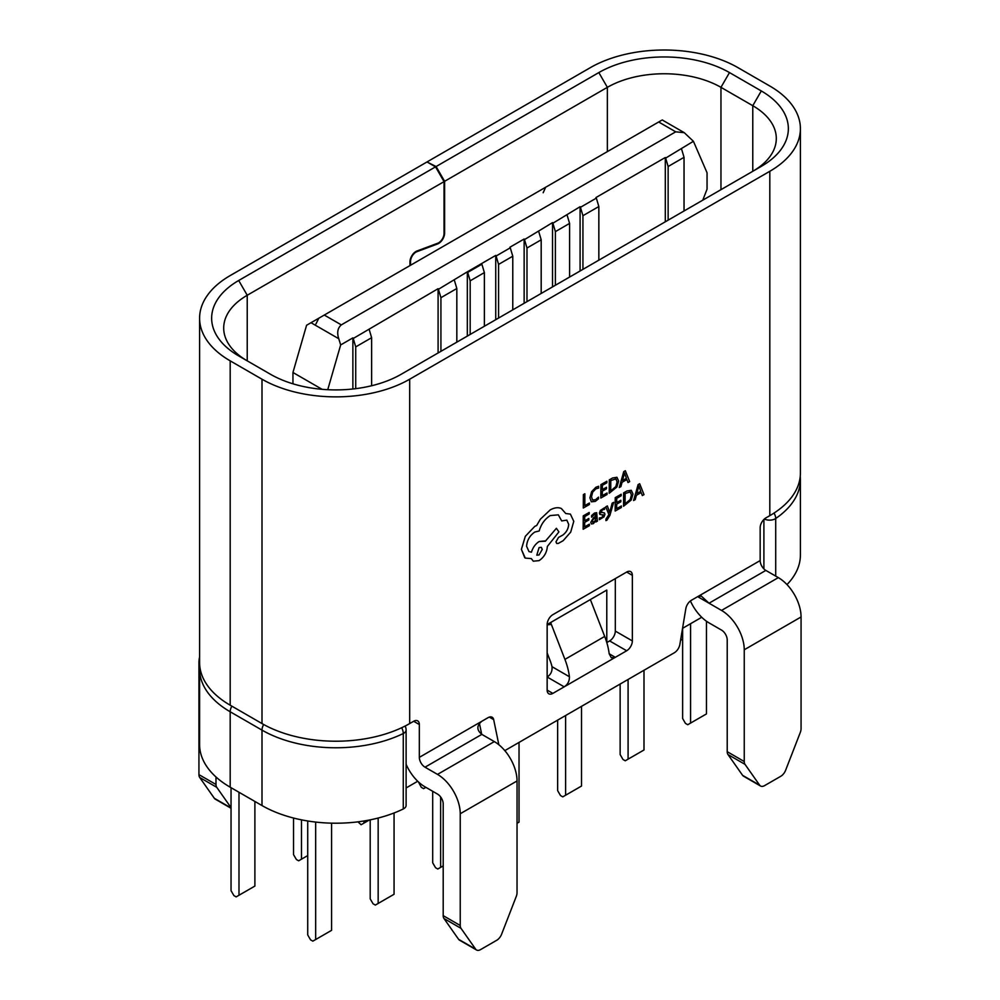 <?xml version="1.0" encoding="UTF-8"?>
<svg xmlns="http://www.w3.org/2000/svg" width="1000" height="1000" viewBox="0 0 1000 1000"><rect width="100%" height="100%" fill="white"/><g stroke="black" fill="none" stroke-linecap="round" stroke-linejoin="round"><path stroke-width="1.5" d="M410.538 265.25L410.538 261.488A7.638 4.4 -60 0 1 416.863 251.7L437.612 243.95A8.438 4.875 120 0 0 438.65 243.45A8.438 4.875 120 0 0 444.613 233.125L444.613 181.3L436.1 166.537L427.575 162.275M409.963 265.575L409.963 261.825A8.438 4.875 -60 0 1 416.962 251L437.713 243.238A7.638 4.4 120 0 0 438.65 242.8A7.638 4.4 120 0 0 444.05 233.45L444.05 181.625L247.225 295.262A80.337 46.375 0 0 0 223.7 328.05A80.337 46.375 0 0 0 247.113 360.775M613.663 502.35L612.15 503.2L609.675 512.562L607.362 505.938L605.737 506.863L608.913 514.562L605.962 519.125L605.95 520.612L606.888 520.225L609.85 515.487L613.663 502.35L612.15 503.2M596.663 512.663L594.462 513.05L591.625 515.562L591.613 517.188L594.325 514.5L595.988 515.887L593.538 517.675L590.775 522.35L591.475 523.975L593.387 523.65L595.925 520.5L595.95 521.962L597.4 521.138L596.663 512.663L594.475 513.05L591.625 515.562L591.613 517.188M591.413 523.95L590.775 522.35M589.2 512.463L583.25 515.85L583.162 529.237L589.388 525.7L589.388 524.175L584.675 526.85L584.7 522.362L588.825 520.013L588.837 518.475L584.712 520.812L584.738 516.538L589.188 514L589.2 512.463L583.25 515.85L583.175 529.237M591.35 501.812L595.312 501.388L598.513 498.787L598.525 497.125L595.538 499.725L592.575 500L591.475 496.825L592.712 492.113L595.862 488.837L598.587 488.088L598.587 486.275L595.85 487.287L591.6 491.675L589.9 497.825L591.35 501.812L589.9 497.825L591.6 491.675L595.85 487.287L598.587 486.275M552.825 693.4A8.037 4.638 -60 0 1 548.812 693.787A8.037 4.638 -60 0 1 547.15 690.113L552.825 693.4L626.675 650.763L609.625 640.925A8.037 4.638 120 0 0 615.312 631.087L615.312 578.612M609.625 640.925L606.788 642.562L606.788 590.087L547.15 624.525L547.15 690.113M547.15 624.525A8.037 4.638 -60 0 1 552.825 614.688L626.675 572.05A8.037 4.638 -60 0 1 630.688 571.65A8.037 4.638 -60 0 1 632.35 575.337L626.675 572.05M615.312 631.087L632.35 640.925L632.35 575.337M632.35 640.925A8.037 4.638 -60 0 1 626.675 650.763M498.85 744.75L493.675 719.625L489.3 717.1M504.812 750.625A8.037 4.638 120 0 0 505.163 750.425L674.325 652.763A8.037 4.638 120 0 0 679.887 644.362L685.825 608.688A8.037 4.638 -60 0 1 691.375 600.288L697.675 596.65L701.325 596.1L709.038 603.212L697.675 596.65L760.163 560.575L760.163 527.775A8.037 4.638 -60 0 1 765.837 517.938L769.812 515.65A104.438 60.287 0 0 0 800.4 473.013L800.4 128.663A104.438 60.287 0 0 0 769.812 86.025L738 67.663A104.438 60.287 0 0 0 590.312 67.663L427.575 161.612M444.05 181.625L435.525 166.863L427.013 161.95L230.188 275.575A104.438 60.287 0 0 0 199.6 318.212A104.438 60.287 0 0 0 230.188 360.85L262 379.212A104.438 60.287 0 0 0 409.688 379.212L769.812 171.287A104.438 60.287 0 0 0 800.4 128.663M413.663 721.275A8.037 4.638 -60 0 1 417.675 720.875A8.037 4.638 -60 0 1 419.338 724.55L413.663 721.275L409.688 723.562A104.438 60.287 0 0 1 262 723.562L230.188 705.2A104.438 60.287 0 0 1 199.6 662.562L199.6 318.212M460.238 925.5A8.037 4.638 120 0 0 461 928.337L475.637 949.163A8.037 4.638 120 0 0 476.538 950L459.5 940.163A8.037 4.638 -60 0 1 458.6 939.325L443.963 918.5A8.037 4.638 -60 0 1 443.2 915.65L460.238 925.5L460.238 813.75A32.138 18.55 -120 0 0 437.512 774.4L425.025 767.188A8.037 4.638 60 0 1 419.338 757.35L419.338 724.55M493.675 719.625A8.037 4.638 -60 0 0 492.137 717.237A8.037 4.638 -60 0 0 488.125 717.638L481.825 721.275C476.562 725.662 476.562 730.025 481.825 734.388L494.325 741.6A32.138 18.55 -120 0 1 517.038 780.962L517.038 892.7A8.037 4.638 120 0 1 516.275 896.413L501.637 934.15A8.037 4.638 120 0 1 496.725 940.275L480.562 949.6A8.037 4.638 120 0 1 476.538 950M584.875 493.762L583.375 494.613L583.288 508L589.388 504.538L589.4 503L584.8 505.613L584.875 493.762L583.375 494.613L583.3 508M600.9 484.637L600.825 498.025L607.038 494.487L607.05 492.962L602.325 495.637L602.35 491.15L606.487 488.8L606.5 487.262L602.362 489.613L602.388 485.325L606.85 482.788L606.862 481.25L600.9 484.637L600.825 498.025M616.95 477.275L612.6 477.987L609.3 479.862L609.225 493.25L616.9 487.013L618.663 481.025L616.95 477.275L612.587 477.975L609.3 479.85L609.225 493.25M626.85 479.562L628.013 482.55L629.663 481.613L625.337 470.725L623.737 471.637L619.263 487.525L620.913 486.587L622.05 482.3L626.862 479.562L628.013 482.55M604.462 512.938L600.9 512.038L602.487 509.85L604.587 509.35L604.587 507.713L600.337 510.462L599.8 514.312L603.45 515.262L601.737 517.525L599.362 517.95L599.35 519.688L604 516.85L604.95 514.25L604.388 512.888M599.8 514.312L599.4 513.038M621.2 494.25L615.25 497.638L615.163 511.025L621.375 507.488L621.388 505.962L616.663 508.65L616.688 504.15L620.825 501.8L620.825 500.262L616.7 502.612L616.725 498.338L621.188 495.788L621.2 494.25L615.237 497.638L615.163 511.025M631.287 490.275L626.938 490.988L623.638 492.863L623.55 506.25L631.237 500.012L633 494.038L631.287 490.275L626.925 490.988L623.638 492.863L623.55 506.25M641.188 492.562L642.35 495.55L644 494.613L639.675 483.738L638.075 484.637L633.6 500.525L635.25 499.588L636.388 495.3L641.2 492.562L642.35 495.55M570.4 514.113L565.737 513.5L561.35 508.512C558.138 507.125 554.425 507.6 550.2 509.913L540.325 519.237L536.675 525.475L534.788 526.362L525.325 536.312L521.388 549.35L525.275 558.088L531.325 558.6L533.288 561.188L539.087 560.625C544.087 557.225 546.85 552.5 547.362 546.438L558.913 531.9L556.4 528.3L545.337 541.225L539.2 541.5C535.438 543.925 532.85 547.487 531.438 552.175L529 551.613L526.575 546.225C527.087 540.163 529.85 535.425 534.85 532.025L539.188 530.975C541.087 524.212 544.775 519.075 550.25 515.575L558.337 514.837L561.675 520.925L566.812 520.138L568.688 524.338C568.375 528.775 566.388 532.375 562.737 535.125L558.538 537.413L555.975 541.812L556.737 543.475L558.35 543.413L563.2 540.65L570.7 532.112L573.787 521.337L570.4 514.113L565.737 513.5M544.9 540.925L539.212 541.5C535.438 543.925 532.85 547.487 531.45 552.175L529 551.613M561.337 508.5L561.337 508.5C558.125 507.125 554.412 507.587 550.2 509.913L540.325 519.237L536.688 525.487L534.8 526.362L525.325 536.312L521.4 549.362L524.775 557.762M752.887 171.225A80.337 46.375 0 0 0 776.3 138.5A80.337 46.375 0 0 0 752.775 105.7L720.962 87.338A80.337 46.375 0 0 0 607.362 87.338L444.613 181.3M436.1 166.537L598.837 72.575A92.387 53.338 180 0 1 729.488 72.575L761.3 90.95A92.387 53.338 180 0 1 761.3 166.375L401.163 374.288A92.387 53.338 180 0 1 270.512 374.288L238.7 355.925A92.387 53.338 180 0 1 238.7 280.5L435.525 166.863M479.425 723.312L481.688 734.312M443.2 915.65L443.2 803.913A8.037 4.638 -120 0 0 437.512 794.075L425.025 786.862A32.138 18.55 60 0 1 406.112 764.275M199.6 657.025A32.138 18.55 -120 0 0 198.938 662.9L198.938 774.638L215.987 784.475A8.037 4.638 120 0 0 216.75 787.312L231.038 807.65M215.987 776.975L215.987 784.475M760.562 786.025L743.512 776.188A8.037 4.638 -60 0 1 742.613 775.35L727.975 754.525A8.037 4.638 -60 0 1 727.212 751.675L744.25 761.525A8.037 4.638 120 0 0 745.013 764.362L759.65 785.188A8.037 4.638 120 0 0 760.562 786.025A8.037 4.638 120 0 0 764.575 785.625L780.738 776.3A8.037 4.638 120 0 0 785.662 770.175L800.3 732.438A8.037 4.638 120 0 0 801.062 728.725L801.062 616.987A32.138 18.55 -120 0 0 778.337 577.625L765.837 570.413A8.037 4.638 60 0 1 760.163 560.575M552 666.675L569.425 676.75C569.487 681.125 567.75 684.488 564.188 686.838L547.15 677C550.8 674.663 552.425 671.225 552 666.675A28.112 16.238 -120 0 0 550.163 660.7L547.15 652.925M569.425 676.75A52.213 30.15 -120 0 0 564.925 659.388L551.362 624.438L547.15 624.812M609.188 653.787L615.312 657.325L611.263 657.7L609.188 653.787A52.213 30.15 -120 0 0 604.688 636.425L591.125 601.487A8.037 6.338 84.9 0 0 590.188 599.675M550.812 622.4A8.037 6.338 84.9 0 0 551.362 624.438M231.038 808.263L215.25 799.137A8.037 4.638 -60 0 1 214.338 798.3L199.7 777.475A8.037 4.638 -60 0 1 198.938 774.638M744.25 761.525L744.25 649.775A32.138 18.55 -120 0 0 721.538 610.425L709.038 603.212L765.837 570.413M727.212 751.675L727.212 639.938A8.037 4.638 -120 0 0 721.538 630.1L709.038 622.888A32.138 18.55 60 0 1 690.413 600.938M589.4 503L584.8 505.625M598.525 497.125L595.538 499.725L592.688 500.075M607.05 492.962L602.325 495.65M606.5 487.262L602.362 489.613M606.862 481.25L600.913 484.637M610.788 480.55L610.725 490.875L615.837 486.562L617.1 481.975L615.85 478.925L610.788 480.55M616.013 479L617.1 481.962L615.837 486.562L610.725 490.863M625.337 470.725L623.75 471.637L619.263 487.525M622.525 480.513L626.413 478.312L624.525 472.9L622.525 480.513L626.4 478.3L624.513 472.9M589.388 524.175L584.675 526.862M588.837 518.475L584.712 520.825M590.788 522.35L593.538 517.675L595.988 515.887L594.325 514.5L595.487 514.3M595.925 520.5L595.95 521.962M592.638 519.95L592.663 522.263L593.763 522.062L595.337 520.388L595.975 517.163L592.638 519.95M592.663 522.263L592.25 521.375L592.663 522.263L593.763 522.05L595.337 520.388L595.975 517.163M603.462 515.262L603.088 514.562L603.462 515.262L601.75 517.525L599.362 517.95L599.362 519.688M604.475 512.95L600.9 512.038L601.2 512.75M604.587 507.725L600.35 510.475L599.412 513.038M612.163 503.212L609.65 512.587M607.362 505.938L605.737 506.863L608.925 514.562L605.962 519.125L605.95 520.625M621.388 505.962L616.663 508.65M620.825 500.262L616.7 502.612M625.125 493.55L625.062 503.875L630.175 499.562L631.438 494.975L630.188 491.925L625.125 493.55M630.35 492L631.425 494.963L630.175 499.562L625.062 503.862M639.675 483.738L638.088 484.637L633.6 500.525M636.862 493.512L640.738 491.312L638.862 485.9L636.862 493.512L640.738 491.312L638.85 485.9M531.325 558.6L533.288 561.188M556.4 528.3L545.35 541.225M558.337 514.837L561.675 520.925M566.812 520.138L568.7 524.338C568.387 528.787 566.4 532.375 562.737 535.125L558.55 537.413L555.988 541.812L556.737 543.475M536.788 555.175L539.038 554.963L542.275 549.425L541.337 547.337L539.087 547.537L536.8 555.175L539.038 554.963L542.263 549.425L541.337 547.337M454.338 280.113L456.825 288.512L440.925 297.688L438.425 289.3L467.337 271.812L467.337 336.087M327.738 389.712L340.662 344.938L338.762 338.725L311.012 322.713L306.588 325.262L292.95 372.488L322.113 389.325M292.95 372.488L292.95 383.825M311.012 322.713L324.288 315.05L341.325 324.888L675.713 131.825L684.237 132.662L693.413 141.287L707.05 172.763L707.05 189.163L702.775 200.15M340.662 344.938L352.875 337.887L352.875 389M341.325 324.888C337.65 328.025 336.788 332.638 338.762 338.725M324.288 315.05L661.237 120.512M681.55 148.938L684.038 157.325L668.138 166.513L665.638 158.112L693.413 141.287M369.125 329.3L371.625 337.7L355.725 346.887L353.225 338.488L438.088 288.7L438.088 352.975M355.725 346.887L355.725 388.663M371.625 385.75L371.625 337.7M684.038 210.975L684.038 157.325M596.337 198.125L598.837 206.525L582.938 215.7L580.438 207.312L596.337 198.125L596 197.525L665.3 157.513L665.638 158.112M665.3 157.513L665.3 221.8M668.138 166.513L668.138 220.162M598.837 260.163L598.837 206.525M567.087 215.012L569.587 223.412L555.388 231.612L552.888 223.212L580.087 206.713L580.438 207.312M580.087 206.713L580.087 270.988M582.938 215.7L582.938 269.35M569.587 277.05L569.587 223.412M538.688 231.412L541.188 239.812L526.987 248.012L524.487 239.613L552.537 222.613L552.888 223.212M552.537 222.613L552.537 286.9M555.388 231.612L555.388 285.25M541.188 293.45L541.188 239.812M510.288 247.812L512.775 256.212L498.575 264.4L496.087 256.012L510.288 247.812L509.938 247.213L524.138 239.013L524.487 239.613M524.138 239.013L524.138 303.288M526.987 248.012L526.987 301.65M512.775 309.85L512.775 256.212M470.175 334.45L470.175 280.8L467.688 272.4L481.887 264.212L481.538 263.612L495.737 255.413L495.737 319.688M498.575 264.4L498.575 318.05M440.925 297.688L440.925 351.337M456.825 342.15L456.825 288.512M318.8 318.212L315.963 323.925M545.662 187.237L543.175 192.75M484.375 326.25L484.375 272.6L481.887 264.212M470.175 280.8L484.375 272.6M467.688 272.4L467.337 271.812L481.538 263.612M786.975 584.587A104.438 60.287 0 0 0 800.4 555L800.4 479.575A104.438 60.287 180 0 1 775.713 518.5L775.713 576.112M682.55 628.337L701.725 617.275M406.112 787.938L417.713 781.25M263.663 724.513A8.037 4.638 -60 0 0 262 730.125L230.188 711.762A104.438 60.287 180 0 1 199.6 669.125L199.6 744.562A104.438 60.287 0 0 0 230.188 787.188L262 805.55L262 730.125A104.438 60.287 180 0 0 403.275 733.525A8.037 4.638 0 0 0 403.762 733.263A8.037 4.638 0 0 0 406.112 729.987L406.112 805.413A8.037 4.638 180 0 1 403.275 808.962L403.275 733.525A8.037 4.237 -116 0 0 401.688 727.725M262 805.55A104.438 60.287 0 0 0 403.275 808.962M773.988 513.1A8.037 5.012 55.7 0 1 775.713 518.5A8.037 4.638 0 0 1 775.263 518.787A8.037 4.638 0 0 1 764.35 519.025M307.725 820.987L307.725 934.938L310.562 939.85L312.838 941.162L331.575 930.337L331.575 823.162M315.675 939.525L315.675 822.075M231.038 787.688L231.038 890.662L233.875 895.575L236.15 896.888L254.887 886.075L254.887 801.45M238.988 895.25L238.988 792.275M370.2 819.862L370.2 898.863L373.05 903.775L375.312 905.088L394.062 894.262L394.062 812.975M378.162 903.45L378.162 818.037M293.525 818.037L293.525 854.587L296.363 859.5L298.637 860.812L301.475 859.175L301.475 819.862M301.475 859.175L307.725 855.575M432.688 791.287L432.688 862.788L435.525 867.7L437.8 869.013L440.637 867.375L440.637 796.963M440.637 867.375L443.2 865.9M357.925 821.85L361.112 824.737L363.95 823.1L363.95 820.987M363.95 823.1L369.25 820.05M517.038 823.263L519.025 822.125L519.025 742.425M425.875 787.35L423.6 788.662L421.325 787.35L418.488 781.988M557.65 720.125L557.65 790.638L560.5 795.55L562.762 796.862L581.512 786.05L581.512 706.35M565.612 795.225L565.612 715.537M620.138 684.05L620.138 754.562L622.975 759.475L625.25 760.788L644 749.975L644 670.275M628.088 759.15L628.088 679.463M682.625 628.3L682.625 718.487L685.462 723.4L687.738 724.712L706.475 713.9L706.475 621.25M690.575 723.075L690.575 623.713M680.562 640.312L682.625 639.125M437.612 243.95L436.912 243.538M769.812 171.287L769.812 515.65M409.688 379.212L409.688 723.562M419.338 757.35L481.825 721.275M598.837 72.575L607.362 87.338L607.362 151.613M238.7 280.5L247.225 295.262L247.225 360.85M230.188 360.85L230.188 705.2M262 379.212L262 723.562M761.3 90.95L752.775 105.7L752.775 171.287M729.488 72.575L720.962 87.338L720.962 189.662M564.925 659.388L604.688 636.425M416.863 251.7L416.225 251.325M460.238 813.75L517.038 780.962M437.512 774.4L494.325 741.6M425.025 767.188L481.825 734.388M461 928.337L443.963 918.5M458.6 939.325L475.637 949.163M214.338 798.3L231.038 807.938M216.75 787.312L199.7 777.475M778.337 577.625L721.538 610.425M801.062 616.987L744.25 649.775M745.013 764.362L727.975 754.525M742.613 775.35L759.65 785.188M675.713 131.825L658.675 121.988M231.85 706.162A8.037 4.638 -60 0 0 230.188 711.762L230.188 787.188M763.9 568.9L763.9 519.462M684.237 132.662L662.212 119.95M406.112 729.987A8.037 8.037 0 0 0 405.087 726.062M199.737 665.725L199.6 669.125M800.4 479.575L800.263 476.175"/></g></svg>

